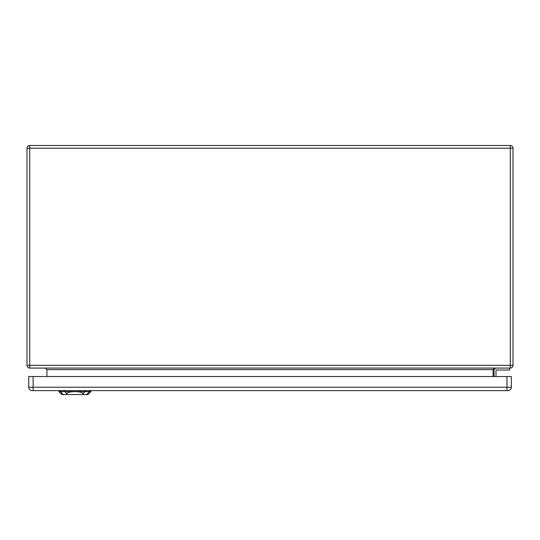 <?xml version="1.0" encoding="UTF-8"?>
<svg xmlns="http://www.w3.org/2000/svg" width="540" height="540" viewBox="0 0 540 540"><rect width="100%" height="100%" fill="white"/><g stroke="black" fill="none" stroke-linecap="round" stroke-linejoin="round"><path stroke-width="0.81" d="M510.28 368.071L29.72 368.071A2.72 2.72 0 0 1 27 365.351L27 148.203A2.72 2.72 0 0 1 29.72 145.483L510.28 145.483A2.72 2.72 0 0 1 513 148.203L513 365.351A2.72 2.72 0 0 1 510.28 368.071L510.28 148.203L29.72 148.203L29.72 365.351L513 365.351A2.72 2.72 0 0 1 510.28 368.071M509.598 368.071L509.598 370.015L496.476 370.015A0.486 0.486 0 0 0 495.99 370.501L495.99 376.535M494.046 370.501L494.046 376.535L494.046 370.501A2.43 2.43 0 0 1 496.476 368.071M46.926 376.535L46.926 369.63L45.373 368.071M493.074 376.535L493.074 369.63L494.627 368.071M496.476 370.015A0.486 0.486 0 0 0 495.99 370.501M83.713 394.517L88.034 394.517L90.95 391.601L74.918 391.601C79.333 391.696 82.087 392.371 83.174 393.62L83.713 394.517L66.123 394.517L66.663 393.62C67.75 392.371 70.504 391.696 74.918 391.601L58.894 391.601L58.86 390.629M58.894 391.601L61.81 394.517L66.123 394.517M506.972 390.629L507.944 390.629A3.402 3.402 0 0 0 511.346 387.227L511.346 376.535L28.748 376.535L28.748 387.227A3.402 3.402 0 0 0 32.15 390.629L506.972 390.629L506.972 376.535M493.074 369.63L46.926 369.63M513 148.203A2.72 2.72 0 0 0 510.28 145.483L510.28 148.203L513 148.203M29.72 368.071L29.72 365.351L27 365.351A2.72 2.72 0 0 0 29.72 368.071M27 148.203L29.72 148.203L29.72 145.483M64.847 391.675L64.8 390.359M60.473 391.675L60.433 390.359M63.328 394.767L60.237 391.338M86.508 394.767L89.6 391.338M89.404 390.359L89.363 391.675M84.996 391.675L85.037 390.359M85.111 391.473L83.059 393.748M66.778 393.748L64.726 391.473M511.346 387.227L33.122 387.227L33.122 376.535M33.122 390.629L33.122 387.227L28.748 387.227M90.95 391.601L90.983 390.629"/></g></svg>
